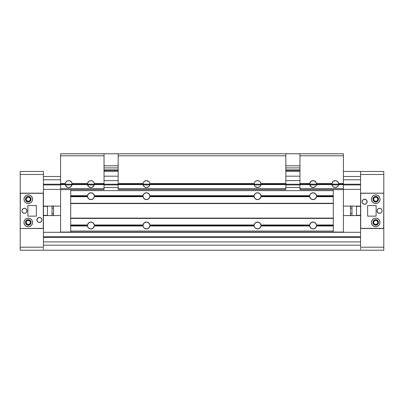 <?xml version="1.0" encoding="UTF-8"?>
<svg xmlns="http://www.w3.org/2000/svg" width="404" height="404" viewBox="0 0 404 404"><rect width="100%" height="100%" fill="white"/><g stroke="black" fill="none" stroke-linecap="round" stroke-linejoin="round"><path stroke-width="0.61" d="M41.87 220.417L41.688 218.877M52.015 206.106L52.015 208.095L53.53 208.095L53.53 206.106M43.43 206.348L47.47 206.106L47.47 215.327L43.43 215.327L47.47 215.569L47.47 206.348L43.43 206.348M36.885 220.256L37.163 218.741L38.021 217.806L36.946 219.301L37.289 221.331L37.986 222.028L39.39 222.453L41.178 221.715L41.865 220.422L41.723 218.963L40.794 217.827L39.39 217.403A2.525 2.525 0 0 0 36.865 219.928A2.525 2.525 0 0 0 39.39 222.453A2.525 2.525 0 0 1 36.865 219.928A2.525 2.525 0 0 1 39.39 217.403A2.525 2.525 0 0 1 41.915 219.928A2.525 2.525 0 0 1 39.39 222.453A2.525 2.525 0 0 0 41.915 219.928A2.525 2.525 0 0 0 39.39 217.403L38.971 217.438M37.365 221.437L37.89 221.958L37.117 221.028L36.936 219.332L36.936 220.523M38.254 222.18L37.638 221.746M37.759 221.857L37.461 221.554L37.759 221.857M39.39 217.403L37.602 218.14L36.865 219.928A2.525 2.525 0 0 1 39.39 217.403A2.525 2.525 0 0 1 41.915 219.928A2.525 2.525 0 0 1 39.39 222.453A2.525 2.525 0 0 1 36.865 219.928L37.123 221.044M38.254 217.675L37.456 218.306M28.28 224.573A2.121 2.121 0 0 1 26.159 222.453A2.121 2.121 0 0 1 28.28 220.332L29.78 220.953L30.401 222.453L29.78 223.952L28.28 224.573L26.78 223.952L26.159 222.453L26.78 220.953L28.28 220.332A2.121 2.121 0 0 1 30.401 222.453A2.121 2.121 0 0 1 28.28 224.573M28.28 201.344A2.121 2.121 0 0 1 26.159 199.222A2.121 2.121 0 0 1 28.28 197.102L29.78 197.723L30.401 199.222L29.78 200.722L28.28 201.344L26.78 200.722L26.159 199.222L26.78 197.723L28.28 197.102A2.121 2.121 0 0 1 30.401 199.222A2.121 2.121 0 0 1 28.28 201.344L27.866 201.303M37.37 218.418L37.117 218.827M43.43 224.977L43.43 247.197L43.43 224.977M43.43 171.447L43.43 204.273L43.43 174.477L20.2 174.477L20.2 204.273L20.2 171.447L43.43 171.447L43.43 174.477L20.2 174.477L20.2 171.447L43.43 171.447M43.43 250.227L20.2 250.227L20.2 247.197L20.2 250.227L383.8 250.227L383.8 217.403L383.8 250.227L360.57 250.227M20.2 217.403L20.2 247.197L43.43 247.197L20.2 247.197L20.2 217.403M36.865 219.933L36.946 219.301M37.461 221.554L36.946 220.569M28.694 220.372L28.28 220.332M38.567 222.316L38.971 222.417M38.567 217.539L38.178 217.711M52.015 215.822L52.015 205.853M53.53 215.569L53.53 213.58L52.015 213.58L52.015 215.569M53.53 205.853L53.53 215.822M53.53 208.095L53.53 213.58L52.015 213.58L52.015 208.095L53.53 208.095M360.57 215.569L343.4 215.569L360.57 215.569L360.57 232.3L43.43 232.3L360.57 232.3L360.57 215.569L343.4 215.569L360.57 215.569M60.6 215.569L43.43 215.569L60.6 215.569M43.43 206.106L60.6 206.106L43.43 206.106L43.43 189.375L60.6 189.375L43.43 189.375L43.43 206.106M343.4 206.106L360.57 206.106L343.4 206.106M343.4 189.375L360.57 189.375L360.57 206.106L360.57 189.375L343.4 189.375M43.43 184.936L60.6 184.936L43.43 184.936M65.357 184.936L72.003 184.936L65.357 184.936M87.577 184.936L94.223 184.936L87.577 184.936M104.03 184.936L118.17 184.936L104.03 184.936M143.127 184.936L149.773 184.936L143.127 184.936M254.227 184.936L260.873 184.936L254.227 184.936M285.83 184.936L299.97 184.936L285.83 184.936M309.777 184.936L316.423 184.936L309.777 184.936M331.997 184.936L338.643 184.936L331.997 184.936M343.4 184.936L360.57 184.936L343.4 184.936M43.43 184.219L60.6 184.219L43.43 184.219M69.342 187.441L70.387 187.052A3.434 3.434 0 0 0 72.079 184.578A3.434 3.434 0 0 1 65.281 184.578L65.251 184.224L72.109 184.219L65.251 184.219A3.434 3.434 0 0 0 66.973 187.052L68.786 187.507M91.562 187.441L92.607 187.052A3.434 3.434 0 0 0 94.334 184.072L94.299 184.578A3.434 3.434 0 0 1 87.501 184.578L87.471 184.224L94.329 184.219L87.466 184.072A3.434 3.434 0 0 0 89.193 187.052L91.006 187.507M91.122 187.501L93.142 186.673L94.299 184.578L104.03 184.578L104.03 188.618L60.6 188.618L104.03 188.618L104.03 189.627L60.6 189.627L60.6 232.048L60.6 189.627L104.03 189.627L104.03 184.224L118.17 184.219L94.329 184.224L94.299 184.578L104.03 184.578L104.03 184.224L94.329 184.224L94.329 183.921L104.03 183.921L94.334 184.072L104.03 184.224L104.03 183.567L94.299 183.567L94.329 183.921L104.03 183.921L104.03 155.792L60.6 155.792L60.6 183.921L65.251 183.921L60.6 184.072L65.251 183.921L65.251 184.224L65.281 183.567L60.6 183.567L65.281 183.567L65.67 182.416L66.933 181.118L68.68 180.638L70.387 181.093L69.776 180.815M143.021 184.219L149.879 184.219L143.016 184.072A3.434 3.434 0 0 0 143.051 184.578L143.021 184.224L118.17 184.224L118.17 184.578L143.051 184.578L143.021 184.224L118.17 184.224L118.17 183.921L143.021 183.921L118.17 184.072L143.021 184.224M258.212 187.441L259.257 187.052A3.434 3.434 0 0 0 260.984 184.072L260.949 184.578A3.434 3.434 0 0 1 254.151 184.578L254.121 184.224L260.979 184.219L254.121 184.219A3.434 3.434 0 0 0 255.843 187.052L257.656 187.507M147.112 187.441L148.157 187.052A3.434 3.434 0 0 0 149.849 184.578A3.434 3.434 0 0 1 143.051 184.578L118.17 184.578L118.17 188.618L285.83 188.618L118.17 188.618L118.17 189.627L285.83 189.627L285.83 184.224L299.97 184.219L260.979 184.224L260.56 185.729L259.792 186.673L257.772 187.501M313.762 187.441L314.807 187.052A3.434 3.434 0 0 0 316.499 184.578A3.434 3.434 0 0 1 309.701 184.578L309.671 184.224L316.529 184.219L309.666 184.072A3.434 3.434 0 0 0 311.393 187.052L313.206 187.507M335.982 187.441L337.027 187.052A3.434 3.434 0 0 0 338.749 184.224L338.719 184.578A3.434 3.434 0 0 1 331.921 184.578L331.891 184.224L338.749 184.219L331.886 184.072A3.434 3.434 0 0 0 333.613 187.052L335.426 187.507M334.648 187.441L335.315 187.507L333.573 187.027L332.654 186.234L331.921 184.578L316.499 184.578A3.434 3.434 0 0 0 316.534 184.072L316.11 185.729L315.342 186.673L313.1 187.507L310.858 186.673L309.701 184.578L299.97 184.578L299.97 188.618L343.4 188.618L299.97 188.618L299.97 189.627L343.4 189.627L343.4 232.048L343.4 184.224L360.57 184.219L338.749 184.224L338.33 185.729L337.562 186.673L335.542 187.501M43.43 179.78L60.6 179.78L43.43 179.78L43.43 176.498L60.6 176.498L43.43 176.498L43.43 179.78M343.4 179.78L360.57 179.78L343.4 179.78M343.4 176.498L360.57 176.498L360.57 179.78L360.57 176.498L343.4 176.498M360.57 171.447L383.8 171.447L360.57 171.447L383.8 171.447L383.8 174.477L383.8 171.447L360.57 171.447L383.8 171.447L360.57 171.447L383.8 171.447L360.57 171.447L360.57 196.697L360.57 171.447L343.4 171.447L360.57 171.447M299.97 171.447L285.83 171.447L299.97 171.447M118.17 171.447L104.03 171.447L118.17 171.447M360.57 245.178L43.43 245.178L43.43 241.895L360.57 241.895L360.57 245.178L43.43 245.178L43.43 241.895L360.57 241.895L360.57 245.178M43.43 237.456L360.57 237.456L43.43 237.456M43.43 236.739L360.57 236.739L43.43 236.739M43.43 232.3L43.43 215.569L43.43 232.3M43.43 173.69L43.43 172.301M43.43 249.374L43.43 247.985M360.57 173.69L360.57 172.301M360.57 249.374L360.57 247.985M362.125 201.288A2.525 2.525 180 0 0 362.085 201.748L362.247 202.641A2.525 2.525 180 0 0 364.61 204.273A2.525 2.525 180 0 0 366.968 200.844A2.525 2.525 0 0 1 364.61 204.273A2.525 2.525 180 0 0 365.761 203.995L366.837 202.934L367.135 201.742A2.525 2.525 180 0 0 367.095 201.288M351.985 215.569L351.985 213.58L350.47 213.58L350.47 215.569M360.57 215.327L356.53 215.569L356.53 206.348L360.57 206.348L356.53 206.106L356.53 215.327L360.57 215.327M366.913 200.717A2.525 2.525 180 0 0 366.756 200.414A2.525 2.525 0 0 1 366.913 200.717M364.009 171.447L377.331 171.447M366.524 203.394A2.525 2.525 180 0 0 367.064 202.343L366.63 203.257L365.62 204.06L366.544 203.369M373.74 198.465A2.121 2.121 180 0 0 375.72 201.344L375.72 201.344A2.121 2.121 0 0 1 373.599 199.222A2.121 2.121 0 0 1 375.72 197.102L377.22 197.723L377.841 199.222L377.22 200.722L375.72 201.344L374.22 200.722L373.599 199.222L374.22 197.723L375.72 197.102A2.121 2.121 0 0 1 377.841 199.222A2.121 2.121 0 0 1 375.72 201.344L375.72 201.344A2.121 2.121 180 0 0 377.7 198.465M373.74 221.695A2.121 2.121 180 0 0 375.72 224.573L375.72 224.573A2.121 2.121 180 0 1 373.599 222.453A2.121 2.121 180 0 1 375.72 220.332L377.22 220.953L377.841 222.453L377.22 223.952L375.72 224.573L374.22 223.952L373.599 222.453L374.22 220.953L375.72 220.332A2.121 2.121 180 0 1 377.841 222.453A2.121 2.121 180 0 1 375.72 224.573A2.121 2.121 180 0 0 377.7 221.695M366.11 199.717L365.746 199.495M367.064 202.343L367.064 201.152L367.064 202.343M365.746 204L366.63 203.257M360.57 247.197L360.57 217.403L360.57 247.197L383.8 247.197L360.57 247.197M364.398 171.447L376.942 171.447L364.398 171.447M383.8 204.273L383.8 174.477L360.57 174.477L383.8 174.477L383.8 204.273M373.599 222.453L374.22 223.952L375.72 224.573L377.22 223.952L377.841 222.453M373.599 199.222L374.22 200.722L375.72 201.344L377.22 200.722L377.841 199.222M362.176 202.424A2.525 2.525 180 0 0 362.191 202.465L362.13 202.237A2.525 2.525 180 0 0 362.136 202.258L362.822 203.535L364.61 204.273A2.525 2.525 0 0 1 362.252 200.844A2.525 2.525 180 0 0 364.61 204.273L365.433 204.136M362.307 200.717A2.525 2.525 0 0 1 362.464 200.414A2.525 2.525 180 0 0 362.307 200.717M362.13 202.237L362.247 202.641M362.136 202.242L362.822 203.535L364.61 204.273L366.398 203.535L367.135 201.748A2.525 2.525 0 0 1 364.61 204.273A2.525 2.525 0 0 1 362.085 201.748A2.525 2.525 0 0 1 364.61 199.222A2.525 2.525 0 0 1 367.135 201.748L366.398 199.96L364.61 199.222L362.822 199.96L362.095 201.995M377.462 171.447L363.878 171.447M351.985 205.853L351.985 215.822M350.47 206.106L350.47 208.095L351.985 208.095L351.985 206.106M350.47 215.822L350.47 205.853M350.47 213.58L350.47 208.095L351.985 208.095L351.985 213.58L350.47 213.58M87.466 225.589L70.7 225.634L70.7 225.331L87.466 225.483L87.501 224.977A3.434 3.434 -0 0 0 87.466 225.589L70.7 225.634L70.7 225.988L87.501 225.988L87.471 225.634L87.89 227.139L88.658 228.083L90.9 228.917A3.434 3.434 0 0 1 87.501 225.988L70.7 225.988L70.7 232.048L333.3 232.048L70.7 232.048L70.7 231.037L333.3 231.037L333.3 225.988L333.3 231.037L70.7 231.037L70.7 195.688L87.501 195.688A3.434 3.434 0 0 0 87.466 196.299L87.501 195.688A3.434 3.434 0 0 1 90.9 192.758L93.142 193.592L94.299 195.688L143.051 195.688A3.434 3.434 0 0 0 143.021 196.041L143.051 195.688A3.434 3.434 0 0 1 146.45 192.758L148.692 193.592L149.849 195.688L254.151 195.688A3.434 3.434 0 0 0 254.121 196.041L254.151 195.688A3.434 3.434 0 0 1 257.55 192.758L259.792 193.592L260.949 195.688L309.701 195.688A3.434 3.434 0 0 0 309.671 196.041L309.701 195.688A3.434 3.434 0 0 1 313.1 192.758L315.342 193.592L316.499 195.688L333.3 195.688L333.3 190.637L70.7 190.637L70.7 195.688L70.7 189.627L70.7 190.637L333.3 190.637L333.3 189.627L333.3 196.041L333.3 195.688L316.499 195.688L316.529 196.041L316.499 195.688A3.434 3.434 0 0 0 313.1 192.758L310.858 193.592L310.09 194.536L309.671 196.041L260.979 196.041L260.949 195.688L309.701 195.688M88.698 198.829L87.82 197.708L89.087 199.106L90.9 199.627A3.434 3.434 0 0 1 87.501 196.697L87.466 196.299M316.499 225.988A3.434 3.434 -0 0 0 316.534 225.376L316.499 225.988A3.434 3.434 0 0 1 313.1 228.917L313.1 228.917A3.434 3.434 0 0 1 309.701 225.988L310.858 228.083L313.1 228.917L315.342 228.083L316.499 225.988L333.3 225.988L316.499 225.988L316.529 225.634L333.3 225.634L316.529 225.634L316.529 225.331L333.3 225.331L316.529 225.331L316.499 224.977L333.3 224.977L333.3 225.988L333.3 218.412L70.7 218.412L70.7 218.109L333.3 218.109L70.7 218.109L70.7 203.566L333.3 203.566L70.7 203.566L70.7 203.262L333.3 203.262L333.3 218.412L70.7 218.412L70.7 224.977L87.501 224.977A3.434 3.434 0 0 1 90.9 222.048L93.142 222.882L94.299 224.977L143.051 224.977A3.434 3.434 -0 0 0 143.021 225.331L143.051 224.977A3.434 3.434 0 0 1 146.45 222.048L148.692 222.882L149.849 224.977L254.151 224.977A3.434 3.434 -0 0 0 254.121 225.331L254.151 224.977A3.434 3.434 0 0 1 257.55 222.048L259.792 222.882L260.949 224.977L309.701 224.977A3.434 3.434 -0 0 0 309.671 225.331L309.701 224.977A3.434 3.434 0 0 1 313.1 222.048L315.342 222.882L316.499 224.977L333.3 224.977L333.3 196.041L316.529 196.041L333.3 196.041L333.3 196.344L316.529 196.344L316.529 196.041L316.529 196.344L333.3 196.344L333.3 196.697L316.499 196.697L316.529 196.344L316.499 196.697L333.3 196.697L333.3 203.262L70.7 203.262L70.7 196.041L87.471 196.041L87.471 196.344L70.7 196.344L87.471 196.344L87.501 196.697L70.7 196.697L87.501 196.697L88.658 198.793L90.9 199.627L92.713 199.106L94.036 197.596M143.016 196.192L94.329 196.041L94.299 195.688L143.051 195.688L143.016 196.203M146.394 199.627L146.45 199.627A3.434 3.434 0 0 1 143.051 196.697L143.021 196.344L94.329 196.344L94.329 196.041L143.021 196.041M143.016 225.483L94.329 225.331L94.299 224.977L143.051 224.977L143.016 225.483M94.299 225.988A3.434 3.434 -0 0 0 94.329 225.634L94.299 225.988A3.434 3.434 0 0 1 90.9 228.917L93.142 228.083L94.299 225.988L143.051 225.988L94.299 225.988L94.329 225.634L143.021 225.634L143.44 227.139L144.208 228.083L146.45 228.917A3.434 3.434 0 0 1 143.051 225.988L143.021 225.634L94.329 225.634L94.329 225.331L143.021 225.331M254.116 196.102L149.879 196.041L149.849 195.688L254.151 195.688L254.116 196.102M254.414 197.596L255.737 199.106L257.55 199.627A3.434 3.434 0 0 1 254.151 196.697L254.121 196.344L149.879 196.344L149.879 196.041L254.121 196.021M254.116 225.392L149.879 225.331L149.849 224.977L254.151 224.977L254.116 225.392M149.849 225.988A3.434 3.434 -0 0 0 149.879 225.634L149.849 225.988A3.434 3.434 0 0 1 146.45 228.917L148.692 228.083L149.849 225.988L254.151 225.988L149.849 225.988L149.879 225.634L254.121 225.634L254.54 227.139L255.308 228.083L257.55 228.917A3.434 3.434 0 0 1 254.151 225.988L254.121 225.634L149.879 225.634L149.879 225.331L254.121 225.331M309.964 197.596L311.287 199.106L313.1 199.627A3.434 3.434 0 0 1 309.701 196.697L309.671 196.344L260.979 196.344L260.979 196.041L309.671 196.041M309.666 225.483L260.979 225.331L260.949 224.977L309.701 224.977L309.666 225.483M260.949 225.988A3.434 3.434 -0 0 0 260.979 225.634L260.949 225.988A3.434 3.434 0 0 1 257.55 228.917L259.792 228.083L260.949 225.988L309.701 225.988L260.949 225.988L260.979 225.634L309.671 225.634L309.701 225.988L309.671 225.634L260.979 225.634L260.979 225.331L309.671 225.331M143.021 196.344L143.051 196.697L94.299 196.697L94.329 196.344L143.021 196.344M254.121 196.344L254.151 196.697L149.849 196.697L149.879 196.344L254.121 196.344M309.671 196.344L309.701 196.697L260.949 196.697L260.979 196.344L309.671 196.344M90.259 222.109L88.36 223.17M87.729 224.169L87.517 224.892M87.517 226.073L87.794 226.947M88.471 227.912L89.067 228.386M88.991 228.336L89.643 228.679M89.587 228.654L90.259 228.856M91.572 228.851L93.44 227.795M94.071 226.796L94.283 226.073M87.501 224.977L87.471 225.331L70.7 225.331L70.7 224.977L87.501 224.977L88.658 222.882L90.9 222.048A3.434 3.434 0 0 1 94.299 224.977L94.329 225.634M94.283 224.892L94.006 224.018M93.329 223.053L92.733 222.579M92.809 222.629L92.157 222.286M92.213 222.311L91.541 222.109M145.809 222.109L143.91 223.17M143.344 224.013L143.238 224.265M143.279 224.169L143.067 224.887M143.067 226.078L143.344 226.952M144.021 227.912L144.617 228.386M144.541 228.336L145.193 228.679M145.137 228.654L145.809 228.856M147.091 228.856L148.99 227.795M149.621 226.796L149.833 226.073M149.833 224.892L149.556 224.018M148.879 223.053L148.283 222.579M148.359 222.629L147.707 222.286M147.763 222.311L147.091 222.109M256.909 222.109L255.01 223.17M254.379 224.169L254.167 224.892M254.167 226.073L254.444 226.947M255.121 227.912L255.717 228.386M255.641 228.336L256.293 228.679M256.237 228.654L256.909 228.856M258.191 228.856L260.09 227.795M260.656 226.952L260.762 226.7M260.721 226.796L260.934 226.078M254.151 224.977L255.308 222.882L257.55 222.048A3.434 3.434 0 0 1 260.949 224.977L260.979 225.634M260.934 224.887L260.656 224.013M259.979 223.053L259.383 222.579M259.459 222.629L258.807 222.286M258.863 222.311L258.191 222.109M312.428 222.114L310.56 223.17M309.929 224.169L309.716 224.892M309.716 226.073L309.994 226.947M310.671 227.912L311.267 228.386M311.191 228.336L311.843 228.679M311.787 228.654L312.459 228.856M313.772 228.851L315.64 227.795M316.271 226.796L316.484 226.073M316.484 224.892L316.206 224.018M315.529 223.053L314.933 222.579M315.009 222.629L314.357 222.286M314.413 222.311L313.741 222.109M310.019 197.708L310.898 198.829M311.287 199.106L312.625 199.591M143.314 197.596L144.637 199.106L146.45 199.627L148.692 198.793L149.849 196.697L254.151 196.697L255.308 198.793L257.55 199.627L259.792 198.793L260.949 196.697L309.701 196.697L310.858 198.793L313.1 199.627L314.913 199.106L316.236 197.596M313.575 199.591L314.913 199.106M315.302 198.829L316.18 197.708M89.087 199.106L90.425 199.591M91.375 199.591L92.713 199.106M93.102 198.829L93.98 197.708A3.434 3.434 0 0 0 94.329 196.344L94.299 196.697L143.051 196.697L144.208 198.793L146.45 199.627L148.263 199.106L149.586 197.596M143.369 197.708L144.248 198.829M144.637 199.106L145.975 199.591M146.925 199.591L148.263 199.106M148.652 198.829L149.531 197.708A3.434 3.434 0 0 0 149.879 196.344L149.849 196.697A3.434 3.434 0 0 1 146.45 199.627L146.506 199.627M254.469 197.708L255.348 198.829M255.737 199.106L257.075 199.591M260.949 196.697A3.434 3.434 0 0 0 260.979 196.344L260.949 196.697A3.434 3.434 0 0 1 257.55 199.627L259.363 199.106L260.686 197.596M258.025 199.591L259.363 199.106M259.752 198.829L260.631 197.708M143.051 195.688L144.208 193.592L146.45 192.758A3.434 3.434 0 0 1 149.849 195.688L149.879 196.021M87.501 195.688L87.471 196.041L70.7 196.041L70.7 195.688L87.501 195.688L88.658 193.592L90.9 192.758A3.434 3.434 0 0 1 94.299 195.688L94.329 196.344M254.151 195.688L255.308 193.592L257.55 192.758A3.434 3.434 0 0 1 260.949 195.688L260.979 196.344M316.499 196.697A3.434 3.434 0 0 1 313.1 199.627L315.342 198.793L316.499 196.697A3.434 3.434 0 0 0 316.534 196.086M90.9 199.627L93.142 198.793L94.299 196.697A3.434 3.434 0 0 1 90.9 199.627L90.956 199.627M309.701 224.977L310.858 222.882L313.1 222.048A3.434 3.434 0 0 1 316.499 224.977L316.534 225.376M143.051 224.977L144.208 222.882L146.45 222.048A3.434 3.434 0 0 1 149.849 224.977L149.879 225.634M149.879 196.041L149.879 196.344M333.3 203.566L333.3 218.109L333.3 203.566M333.3 231.037L333.3 232.048L333.3 231.037M343.4 232.048L333.3 232.048L343.4 232.048M70.7 218.109L70.7 203.566L70.7 218.109M70.7 232.048L60.6 232.048L70.7 232.048M371.503 198.415A4.293 4.293 180 0 0 371.428 199.222A4.293 4.293 0 0 1 375.72 194.93A4.293 4.293 0 0 1 380.012 199.222A4.293 4.293 180 0 0 379.937 198.415M379.922 198.354A4.293 4.293 180 0 0 379.699 197.617M379.669 197.541A4.293 4.293 180 0 0 379.316 196.879M379.26 196.793A4.293 4.293 180 0 0 378.795 196.228M378.715 196.147A4.293 4.293 180 0 0 378.159 195.688M378.053 195.617A4.293 4.293 180 0 0 377.427 195.284M377.301 195.233A4.293 4.293 180 0 0 376.624 195.026M376.488 195.001A4.293 4.293 180 0 0 375.791 194.93M375.649 194.93A4.293 4.293 180 0 0 374.952 195.001M374.816 195.026A4.293 4.293 180 0 0 374.139 195.233M374.013 195.284A4.293 4.293 180 0 0 373.387 195.617M373.281 195.688A4.293 4.293 180 0 0 372.725 196.147M372.645 196.228A4.293 4.293 180 0 0 372.18 196.793M372.124 196.879A4.293 4.293 180 0 0 371.771 197.541M371.741 197.617A4.293 4.293 180 0 0 371.518 198.354M371.503 221.644A4.293 4.293 180 0 0 371.428 222.453A4.293 4.293 0 0 1 375.72 218.16A4.293 4.293 0 0 1 380.012 222.453A4.293 4.293 180 0 0 379.937 221.644M379.922 221.584A4.293 4.293 180 0 0 379.699 220.847M379.669 220.771A4.293 4.293 180 0 0 379.316 220.109M379.26 220.023A4.293 4.293 180 0 0 378.795 219.458M378.715 219.377A4.293 4.293 180 0 0 378.159 218.917M378.053 218.847A4.293 4.293 180 0 0 377.427 218.513M377.301 218.463A4.293 4.293 180 0 0 376.624 218.256M376.488 218.231A4.293 4.293 180 0 0 375.791 218.16M375.649 218.16A4.293 4.293 180 0 0 374.952 218.231M374.816 218.256A4.293 4.293 180 0 0 374.139 218.463M374.013 218.513A4.293 4.293 180 0 0 373.387 218.847M373.281 218.917A4.293 4.293 180 0 0 372.725 219.377M372.645 219.458A4.293 4.293 180 0 0 372.18 220.023M372.124 220.109A4.293 4.293 180 0 0 371.771 220.771M371.741 220.847A4.293 4.293 180 0 0 371.518 221.584M371.428 222.442L371.756 224.094L372.685 225.488L374.079 226.417L375.72 226.745L377.361 226.417L378.755 225.488L379.684 224.094L380.012 222.453L379.684 220.811L378.755 219.417L377.361 218.488L375.72 218.16L374.079 218.488L372.685 219.417L371.756 220.811L371.428 222.453A4.293 4.293 180 0 0 375.72 226.745A4.293 4.293 180 0 0 380.012 222.453A4.293 4.293 0 0 1 375.72 226.745A4.293 4.293 0 0 1 371.428 222.453L371.756 224.094L372.685 225.488L374.079 226.417L375.72 226.745L377.361 226.417L378.755 225.488L379.684 224.094L380.012 222.453M377.073 210.378A2.525 2.525 180 0 0 377.033 210.832A2.525 2.525 0 0 1 379.558 208.312A2.525 2.525 0 0 1 382.083 210.838A2.525 2.525 180 0 0 382.043 210.378M382.027 210.312A2.525 2.525 180 0 0 381.911 209.918M381.871 209.822A2.525 2.525 180 0 0 381.689 209.484M381.623 209.383A2.525 2.525 180 0 0 381.391 209.1M381.29 208.999A2.525 2.525 180 0 0 381.022 208.782M380.896 208.696A2.525 2.525 180 0 0 380.598 208.54M380.447 208.474A2.525 2.525 180 0 0 380.134 208.378M379.962 208.348A2.525 2.525 180 0 0 379.644 208.312M379.472 208.312A2.525 2.525 180 0 0 379.154 208.348M378.982 208.378A2.525 2.525 180 0 0 378.669 208.474M378.518 208.54A2.525 2.525 180 0 0 378.22 208.696M378.094 208.782A2.525 2.525 180 0 0 377.826 208.999M377.725 209.1A2.525 2.525 180 0 0 377.493 209.383M377.427 209.484A2.525 2.525 180 0 0 377.245 209.822M377.205 209.918A2.525 2.525 180 0 0 377.089 210.312M367.079 201.222A2.525 2.525 180 0 0 366.963 200.828M366.923 200.732A2.525 2.525 180 0 0 366.741 200.394M366.675 200.293A2.525 2.525 180 0 0 366.443 200.01M366.342 199.909A2.525 2.525 180 0 0 366.075 199.692M365.948 199.606A2.525 2.525 180 0 0 365.65 199.45M365.499 199.384A2.525 2.525 180 0 0 365.186 199.288M365.019 199.258A2.525 2.525 180 0 0 364.696 199.222M364.524 199.222A2.525 2.525 180 0 0 364.201 199.258M364.034 199.288A2.525 2.525 180 0 0 363.721 199.384M363.57 199.45A2.525 2.525 180 0 0 363.272 199.606M363.146 199.692A2.525 2.525 180 0 0 362.878 199.909M362.777 200.01A2.525 2.525 180 0 0 362.545 200.293M362.479 200.394A2.525 2.525 180 0 0 362.297 200.732M362.257 200.828A2.525 2.525 180 0 0 362.141 201.222M372.993 221.937A2.777 2.777 180 0 0 372.942 222.453A2.777 2.777 0 0 1 375.72 219.675A2.777 2.777 0 0 1 378.498 222.453A2.777 2.777 180 0 0 378.447 221.937M378.437 221.887A2.777 2.777 180 0 0 378.301 221.422M378.27 221.357A2.777 2.777 180 0 0 378.053 220.948M378.003 220.872A2.777 2.777 180 0 0 377.72 220.523M377.649 220.453A2.777 2.777 180 0 0 377.311 220.175M377.215 220.114A2.777 2.777 180 0 0 376.836 219.907M376.725 219.862A2.777 2.777 180 0 0 376.321 219.741M376.2 219.715A2.777 2.777 180 0 0 375.781 219.675M375.659 219.675A2.777 2.777 180 0 0 375.24 219.715M375.119 219.741A2.777 2.777 180 0 0 374.715 219.862M374.604 219.907A2.777 2.777 180 0 0 374.225 220.114M374.129 220.175A2.777 2.777 180 0 0 373.791 220.453M373.72 220.523A2.777 2.777 180 0 0 373.437 220.872M373.387 220.948A2.777 2.777 180 0 0 373.17 221.357M373.139 221.422A2.777 2.777 180 0 0 373.003 221.887M372.993 198.707A2.777 2.777 180 0 0 372.942 199.222A2.777 2.777 0 0 1 375.72 196.445A2.777 2.777 0 0 1 378.498 199.222A2.777 2.777 180 0 0 378.447 198.707M378.437 198.657A2.777 2.777 180 0 0 378.301 198.192M378.27 198.127A2.777 2.777 180 0 0 378.053 197.718M378.003 197.642A2.777 2.777 180 0 0 377.72 197.293M377.649 197.223A2.777 2.777 180 0 0 377.311 196.945M377.215 196.884A2.777 2.777 180 0 0 376.836 196.677M376.725 196.632A2.777 2.777 180 0 0 376.321 196.511M376.2 196.485A2.777 2.777 180 0 0 375.781 196.445M375.659 196.445A2.777 2.777 180 0 0 375.24 196.485M375.119 196.511A2.777 2.777 180 0 0 374.715 196.632M374.604 196.677A2.777 2.777 180 0 0 374.225 196.884M374.129 196.945A2.777 2.777 180 0 0 373.791 197.223M373.72 197.293A2.777 2.777 180 0 0 373.437 197.642M373.387 197.718A2.777 2.777 180 0 0 373.17 198.127M373.139 198.192A2.777 2.777 180 0 0 373.003 198.657M378.498 199.222A2.777 2.777 0 0 1 375.72 202A2.777 2.777 0 0 1 372.942 199.222A2.777 2.777 180 0 0 375.72 202A2.777 2.777 180 0 0 378.498 199.222L378.442 199.763L378.285 198.162L377.684 197.258L375.72 196.445L374.175 196.915L373.412 197.677L372.942 199.222L373.155 200.283L373.756 201.187L375.18 201.944L376.781 201.788L377.684 201.187L378.442 199.763L377.265 201.53L375.72 202L374.659 201.788L373.412 200.768L372.942 199.222M378.498 222.453A2.777 2.777 0 0 1 375.72 225.23A2.777 2.777 0 0 1 372.942 222.453A2.777 2.777 180 0 0 375.72 225.23A2.777 2.777 180 0 0 378.498 222.453L378.442 222.993L378.285 221.392L377.684 220.488L375.72 219.675L374.175 220.145L373.412 220.907L372.942 222.453L373.155 223.513L373.756 224.417L375.18 225.174L376.781 225.018L377.684 224.417L378.442 222.993L377.265 224.76L375.72 225.23L374.659 225.018L373.412 223.998L372.942 222.453M383.315 193.162A0.505 0.505 180 0 0 383.295 193.162L361.075 193.162A0.505 0.505 0 0 0 360.57 193.667L361.075 193.162L383.295 193.162A0.505 0.505 0 0 1 383.8 193.667L383.654 228.366L360.716 228.366L360.716 193.309L383.295 193.162L383.8 193.667L383.487 193.203A0.505 0.505 180 0 0 383.472 193.193M380.012 199.222L379.684 197.581L378.755 196.187L377.361 195.258L375.72 194.93L374.079 195.258L372.685 196.187L371.756 197.581L371.428 199.222L371.756 200.864L372.685 202.258L374.079 203.187L375.72 203.515L377.361 203.187L378.755 202.258L379.684 200.864L380.012 199.222A4.293 4.293 0 0 1 375.72 203.515A4.293 4.293 0 0 1 371.428 199.222A4.293 4.293 180 0 0 375.72 203.515A4.293 4.293 180 0 0 380.012 199.222L379.684 200.864L378.755 202.258L377.361 203.187L375.72 203.515L374.079 203.187L372.685 202.258L371.756 200.864L371.428 199.222M367.64 205.535L367.64 216.14L376.109 216.14L376.109 205.535L367.64 205.535L367.64 216.14L376.109 216.14L367.64 216.14L376.109 216.14L376.109 205.535L367.64 205.535M377.033 210.838L377.77 212.625L379.558 213.363L380.962 212.938L381.659 212.241L382.083 210.838L381.891 209.873L381.346 209.05L380.053 208.363L379.063 208.363L377.77 209.05L377.084 210.343L377.084 211.332L377.77 212.625L378.593 213.171L379.558 213.363L380.962 212.938L381.659 212.241L382.083 210.838A2.525 2.525 0 0 1 379.558 213.363A2.525 2.525 0 0 1 377.033 210.838A2.525 2.525 180 0 0 379.558 213.363A2.525 2.525 180 0 0 382.083 210.838M361.055 193.162A0.505 0.505 180 0 1 361.075 193.162L383.487 193.203M363.645 204.081L364.61 204.273L366.014 203.848L366.711 203.151L367.135 201.748A2.525 2.525 180 0 1 364.61 204.273A2.525 2.525 180 0 1 362.085 201.748M360.57 193.667L360.57 228.007A0.505 0.505 0 0 0 361.075 228.512L383.295 228.512A0.505 0.505 -0 0 0 383.8 228.007L383.8 193.667M32.572 222.453A4.293 4.293 0 0 1 28.28 226.745A4.293 4.293 0 0 1 23.988 222.453L24.316 224.094L25.245 225.488L26.639 226.417L28.28 226.745L29.921 226.417L31.315 225.488L32.244 224.094L32.572 222.453L32.244 220.811L31.315 219.417L29.921 218.488L28.28 218.16L26.639 218.488L25.245 219.417L24.316 220.811L23.988 222.453A4.293 4.293 0 0 1 28.28 218.16A4.293 4.293 0 0 1 32.572 222.453M32.572 199.222A4.293 4.293 0 0 1 28.28 203.515A4.293 4.293 0 0 1 23.988 199.222L24.316 200.864L25.245 202.258L26.639 203.187L28.28 203.515L29.921 203.187L31.315 202.258L32.244 200.864L32.572 199.222L32.244 197.581L31.315 196.187L29.921 195.258L28.28 194.93L26.639 195.258L25.245 196.187L24.316 197.581L23.988 199.222A4.293 4.293 0 0 1 28.28 194.93A4.293 4.293 0 0 1 32.572 199.222M26.775 211.802L26.967 210.838A2.525 2.525 0 0 1 24.442 213.363A2.525 2.525 0 0 1 21.917 210.838L22.341 212.241L23.038 212.938L24.442 213.363L25.407 213.171L26.23 212.625L26.916 211.332L26.916 210.343L26.23 209.05L24.937 208.363L23.947 208.363L22.654 209.05L22.109 209.873L21.968 211.332L22.654 212.625L23.947 213.312L24.937 213.312M31.002 198.682L31.058 199.222A2.777 2.777 0 0 1 28.28 202A2.777 2.777 0 0 1 25.503 199.222A2.777 2.777 0 0 1 28.28 196.445A2.777 2.777 0 0 1 31.058 199.222L30.244 201.187L28.28 202L26.316 201.187L25.558 199.763M25.558 221.912L26.316 220.488L28.28 219.675L30.244 220.488L31.058 222.453A2.777 2.777 0 0 1 28.28 225.23A2.777 2.777 0 0 1 25.503 222.453A2.777 2.777 0 0 1 28.28 219.675A2.777 2.777 0 0 1 31.058 222.453L31.002 222.993M20.2 228.007L20.346 193.309L43.284 193.309L43.284 228.366L20.705 228.512L20.2 228.007A0.505 0.505 0 0 0 20.705 228.512L42.925 228.512A0.505 0.505 0 0 0 43.43 228.007L43.43 193.667A0.505 0.505 0 0 0 42.925 193.162L20.705 193.162A0.505 0.505 0 0 0 20.2 193.667L20.2 228.007M40.794 222.028L41.178 221.715M36.36 216.14L36.36 205.535L27.891 205.535L27.891 216.14L36.36 216.14L36.36 205.535L27.891 205.535L27.891 216.14L36.36 216.14M36.915 220.422L37.057 220.892M41.865 219.433L41.723 218.963M40.794 217.827L40.355 217.594M30.588 197.677L30.845 198.162M25.558 198.682L26.316 197.258L27.22 196.657L28.82 196.501L30.244 197.258M25.503 222.453L25.558 222.993L25.503 222.453M25.972 223.998L25.558 222.993M25.407 213.171L26.543 212.241M22.109 209.873L21.917 210.838A2.525 2.525 0 0 1 24.442 208.312A2.525 2.525 0 0 1 26.967 210.838L26.23 209.05L24.937 208.363L23.947 208.363M23.477 208.504L22.341 209.434M30.845 223.513L30.244 224.417L28.82 225.174L27.22 225.018L26.316 224.417M312.428 187.441L313.322 187.501M311.378 187.042L312.004 187.33M309.666 184.072L299.97 183.921L309.671 183.921L309.671 184.224L299.97 184.224L299.97 184.578L309.701 184.578L309.671 184.224L299.97 184.224L309.666 184.072M256.878 187.441L256.454 187.33M255.828 187.042L257.545 187.507L255.308 186.673L254.54 185.729L254.116 184.072L149.884 184.072L149.849 184.578A3.434 3.434 0 0 0 149.879 184.224L149.46 185.729L148.692 186.673L146.556 187.507M145.778 187.441L144.208 186.673A3.434 3.434 0 0 0 144.743 187.052L146.672 187.501M144.728 187.042L145.354 187.33M143.056 184.583A3.434 3.434 0 0 0 143.193 185.163L143.051 184.578M143.198 185.173A3.434 3.434 0 0 0 143.44 185.724M90.228 187.441L89.804 187.33M87.466 184.072L72.114 184.072L72.079 184.578A3.434 3.434 0 0 0 72.114 184.072L87.471 183.921L87.471 184.224L72.109 184.224L72.079 184.578L87.501 184.578L87.471 184.224L72.109 184.224L87.466 184.072L87.501 183.567L72.079 183.567L72.109 183.921L87.471 183.921L87.89 182.416L89.153 181.118L90.9 180.638L92.607 181.093L91.996 180.815M331.886 184.072L316.529 184.224L316.499 184.578L331.921 184.578L331.891 184.224L316.529 184.224L331.886 184.072L331.921 183.567L316.499 183.567L316.529 183.921L331.886 184.072L316.529 183.921L331.891 183.921L331.921 183.567A3.434 3.434 0 0 1 338.719 183.567L338.749 183.921L343.4 183.921L343.4 183.567L338.719 183.567L343.4 183.567L343.4 155.792L299.97 155.792L299.97 183.567L309.701 183.567L310.858 181.472L313.1 180.638L315.342 181.472L316.499 183.567L331.921 183.567L333.078 181.472L335.32 180.638L337.067 181.118L337.986 181.911L338.749 184.224L338.749 183.921L343.4 183.921L338.754 184.072L343.4 184.224L338.749 184.224M333.598 187.042L334.224 187.33M89.178 187.042L90.895 187.507L88.658 186.673L87.501 184.578L72.079 184.578L70.922 186.673L68.902 187.501M68.008 187.441L67.584 187.33M258.222 180.704L257.555 180.638L259.297 181.118L260.216 181.911L260.949 183.567L285.83 183.567L285.83 155.792L118.17 155.792L118.17 183.567L143.051 183.567L118.17 183.567L118.17 183.921L143.021 183.921L143.44 182.416L144.208 181.472L146.45 180.638L148.692 181.472L149.46 182.416L149.884 184.072L254.121 183.921L254.121 184.224L149.884 184.072L254.116 184.072L254.54 182.416L255.308 181.472L256.944 180.694L258.646 180.815M260.984 184.072L285.83 183.921L260.984 184.072L285.83 184.224L260.979 184.224L260.979 183.921L285.83 183.921L285.83 183.567L260.949 183.567L260.979 183.921A3.434 3.434 0 0 0 260.949 183.567L260.979 183.921M335.992 180.704L336.416 180.815M334.017 180.896L335.214 180.638M334.658 180.704L335.098 180.644M313.772 180.704L314.196 180.815M311.797 180.896L312.994 180.638M312.438 180.704L312.878 180.644M313.979 187.39L314.403 187.249L313.979 187.39M314.807 187.052L314.403 187.249M336.199 187.39L336.623 187.249L336.199 187.39M337.027 187.052L336.623 187.249M343.4 184.578L338.719 184.578L343.4 184.578L343.4 189.627L299.97 189.627L299.97 183.921L309.671 183.921L309.701 183.567L299.97 183.567L299.97 183.921L299.97 155.792L343.4 155.792L343.4 153.773L299.97 153.773L299.97 155.792L299.97 153.773L343.4 153.773L343.4 184.578M145.147 180.896L146.344 180.638M256.247 180.896L257.444 180.638M256.888 180.704L257.328 180.644M147.122 180.704L147.546 180.815M145.788 180.704L146.228 180.644M147.329 187.39L147.753 187.249L147.329 187.39M148.157 187.052L147.753 187.249M258.429 187.39L258.853 187.249L258.429 187.39M259.257 187.052L258.853 187.249M285.83 184.578L260.949 184.578L285.83 184.578L285.83 153.773L118.17 153.773L118.17 155.792L285.83 155.792L285.83 153.773L299.97 153.773L118.17 153.773L118.17 189.627L285.83 189.627L285.83 184.578M254.151 184.578L149.849 184.578L254.151 184.578M144.208 186.673L143.198 185.168M143.016 183.992A3.434 3.434 0 0 0 143.016 184.072L143.051 183.567A3.434 3.434 0 0 1 149.849 183.567L254.151 183.567L149.849 183.567L149.879 183.921L254.121 183.921L254.151 183.567A3.434 3.434 0 0 1 260.949 183.567M285.83 165.807L299.97 165.807L285.83 165.807M104.03 165.807L118.17 165.807L104.03 165.807M65.251 184.224L60.6 184.224L60.6 184.578L65.281 184.578L65.251 184.224L60.6 184.224L60.6 153.773L118.17 153.773L60.6 153.773L60.6 155.792L104.03 155.792L104.03 153.773L104.03 183.567L94.299 183.567L94.334 184.072M254.121 184.224L149.879 184.224M92.607 187.052L92.203 187.249M70.387 187.052L69.983 187.249M89.597 180.896L90.794 180.638M66.958 187.042L68.675 187.507L66.438 186.673L65.281 184.578L60.6 184.578L60.6 184.072L65.246 184.072M299.97 170.438L285.83 170.438M118.17 170.438L104.03 170.438M299.97 169.933L285.83 169.933L299.97 169.933M118.17 169.933L104.03 169.933L118.17 169.933M299.97 167.912L285.83 167.912L299.97 167.912M118.17 167.912L104.03 167.912L118.17 167.912M104.03 176.184L118.17 176.184L104.03 176.184M285.83 176.184L299.97 176.184L285.83 176.184M299.97 180.588L285.83 180.588L299.97 180.588M118.17 180.588L104.03 180.588L118.17 180.588M91.572 180.704L90.905 180.638L92.647 181.118L93.566 181.911L94.299 183.567A3.434 3.434 0 0 0 87.501 183.567A3.434 3.434 0 0 0 87.466 183.992M90.238 180.704L90.678 180.644M69.352 180.704L68.685 180.638L70.427 181.118L71.346 181.911L72.079 183.567L87.501 183.567A3.434 3.434 0 0 1 89.193 181.093M67.377 180.896L68.574 180.638M68.018 180.704L68.458 180.644M104.03 187.557L118.17 187.557L104.03 187.557M285.83 187.557L299.97 187.557L285.83 187.557M60.6 188.618L60.6 184.578L60.6 188.618M66.973 181.093A3.434 3.434 0 0 0 65.251 183.921L65.281 183.567A3.434 3.434 0 0 1 72.079 183.567L72.114 184.072M72.109 183.921A3.434 3.434 0 0 0 70.387 181.093M333.613 181.093A3.434 3.434 0 0 0 331.886 183.992M338.749 183.921A3.434 3.434 0 0 0 337.027 181.093M94.329 183.921A3.434 3.434 0 0 0 92.607 181.093M144.743 181.093A3.434 3.434 0 0 0 143.051 183.567M149.879 183.921A3.434 3.434 0 0 0 148.157 181.093M255.843 181.093A3.434 3.434 0 0 0 254.121 183.921M260.944 183.562A3.434 3.434 0 0 0 260.807 182.982M260.802 182.972A3.434 3.434 0 0 0 260.56 182.421M259.792 181.472A3.434 3.434 0 0 0 259.257 181.093M311.393 181.093A3.434 3.434 0 0 0 309.671 183.921L309.701 183.567A3.434 3.434 0 0 1 316.499 183.567L316.534 184.072M316.529 183.921A3.434 3.434 0 0 0 314.807 181.093"/></g></svg>

